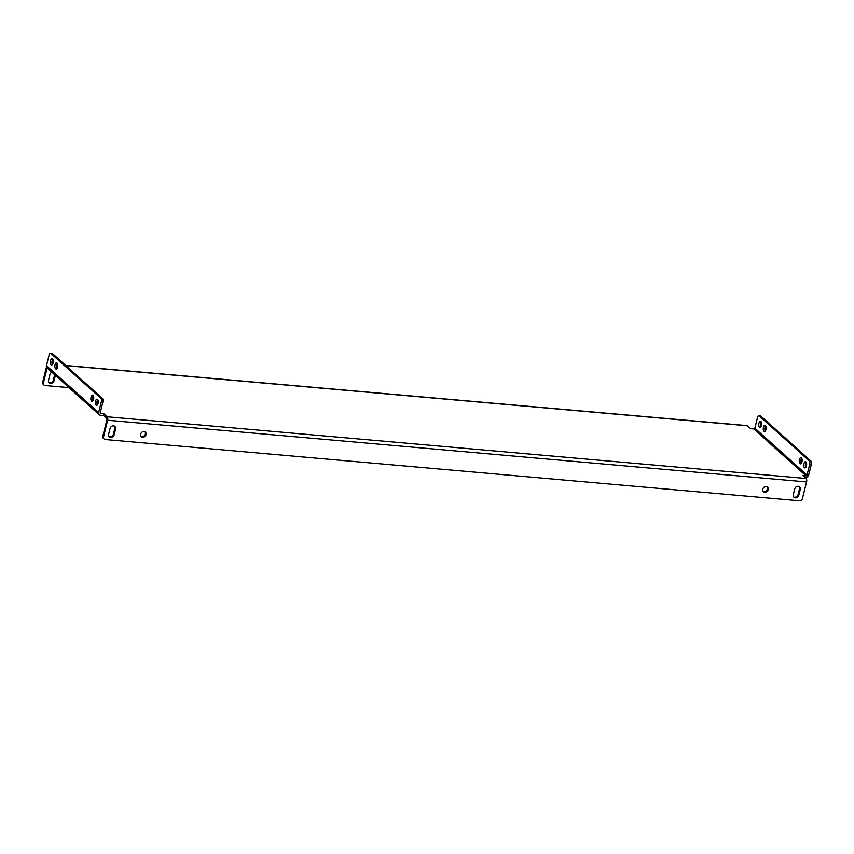 <?xml version="1.0" encoding="UTF-8"?>
<svg xmlns="http://www.w3.org/2000/svg" width="854" height="854" viewBox="0 0 854 854"><rect width="100%" height="100%" fill="white"/><g stroke="black" fill="none" stroke-linecap="round" stroke-linejoin="round"><path stroke-width="1.28" d="M759.473 427.299A3.128 1.43 95 0 1 758.832 423.755A3.128 1.43 95 0 1 760.476 421.278A3.128 1.43 95 0 1 760.925 421.492A3.128 1.43 95 0 1 761.554 425.036A3.128 1.43 95 0 1 759.921 427.502A3.128 1.43 95 0 1 759.473 427.299M761.213 421.876A3.128 1.43 -85 0 0 760.754 427.053M52.532 358.958A3.128 1.43 -85 0 0 52.083 358.744A3.128 1.43 -85 0 0 50.439 361.221A3.128 1.43 -85 0 0 51.08 364.765A3.128 1.43 -85 0 0 51.528 364.978A3.128 1.43 -85 0 0 53.172 362.502A3.128 1.43 -85 0 0 52.532 358.958M52.82 359.342A3.128 1.43 -85 0 0 52.372 364.519M763.967 431.334A3.128 1.43 95 0 1 763.337 427.801A3.128 1.43 95 0 1 764.97 425.324A3.128 1.43 95 0 1 765.419 425.527A3.128 1.43 95 0 1 766.059 429.071A3.128 1.43 95 0 1 764.415 431.548A3.128 1.43 95 0 1 763.967 431.334M765.718 425.911A3.128 1.43 -85 0 0 765.259 431.099M57.026 363.003A3.128 1.43 -85 0 0 56.577 362.79A3.128 1.43 -85 0 0 54.944 365.266A3.128 1.43 -85 0 0 55.585 368.8A3.128 1.43 -85 0 0 56.033 369.013A3.128 1.43 -85 0 0 57.666 366.537A3.128 1.43 -85 0 0 57.026 363.003M57.325 363.377A3.128 1.43 -85 0 0 56.866 368.565M799.963 463.669A3.128 1.43 95 0 1 799.323 460.125A3.128 1.43 95 0 1 800.967 457.648A3.128 1.43 95 0 1 801.415 457.861A3.128 1.43 95 0 1 802.055 461.395A3.128 1.43 95 0 1 800.411 463.871A3.128 1.43 95 0 1 799.963 463.669M801.714 458.246A3.128 1.43 -85 0 0 801.255 463.423M93.022 395.327A3.128 1.43 -85 0 0 92.574 395.114A3.128 1.43 -85 0 0 90.94 397.59A3.128 1.43 -85 0 0 91.57 401.134A3.128 1.43 -85 0 0 92.029 401.348A3.128 1.43 -85 0 0 93.662 398.871A3.128 1.43 -85 0 0 93.022 395.327M93.321 395.712A3.128 1.43 -85 0 0 92.862 400.889M804.468 467.704A3.128 1.43 95 0 1 803.827 464.17A3.128 1.43 95 0 1 805.461 461.694A3.128 1.43 95 0 1 805.909 461.897A3.128 1.43 95 0 1 806.55 465.441A3.128 1.43 95 0 1 804.916 467.917A3.128 1.43 95 0 1 804.468 467.704M806.208 462.281A3.128 1.43 -85 0 0 805.749 467.469M97.527 399.373A3.128 1.43 -85 0 0 97.068 399.16A3.128 1.43 -85 0 0 95.434 401.636A3.128 1.43 -85 0 0 96.075 405.17A3.128 1.43 -85 0 0 96.523 405.383A3.128 1.43 -85 0 0 98.157 402.907A3.128 1.43 -85 0 0 97.527 399.373M97.815 399.747A3.128 1.43 -85 0 0 97.356 404.935M799.184 486.577A3.128 2.626 -48.1 0 1 799.536 488.787L798.084 494.594A3.128 2.626 -48.1 0 1 793.633 496.953M798.212 486.289A3.128 2.626 -48.1 0 1 800.251 489.427L798.81 495.235A3.128 2.626 -48.1 0 1 793.27 494.754L794.722 488.947A3.128 2.626 -48.1 0 1 798.212 486.289M767.234 486.727A3.128 2.626 -48.1 0 1 763.124 491.296M764.81 492.235A3.128 2.626 -48.1 0 1 766.262 486.428A3.128 2.626 -48.1 0 1 764.81 492.235M145.02 431.804A3.128 2.626 -48.1 0 1 140.91 436.373M142.597 437.312A3.128 2.626 -48.1 0 1 144.048 431.505A3.128 2.626 -48.1 0 1 142.597 437.312M114.511 426.135A3.128 2.626 -48.1 0 1 114.863 428.345L113.411 434.152A3.128 2.626 -48.1 0 1 108.96 436.511M113.539 425.847A3.128 2.626 -48.1 0 1 115.589 428.996L114.137 434.803A3.128 2.626 -48.1 0 1 108.597 434.312L110.049 428.505A3.128 2.626 -48.1 0 1 113.539 425.847M52.414 353.513L50.834 353.375A2.679 1.228 -85 0 0 50.45 353.193L52.03 353.332A2.679 1.228 95 0 1 52.414 353.513L102.448 398.455A2.679 1.228 95 0 1 102.907 401.914L101.327 401.775L98.637 412.557A2.679 2.252 131.9 0 0 100.388 415.247L103.558 415.535L103.964 413.87L100.206 413.058M809.261 460.85L759.227 415.909A2.679 1.228 -85 0 0 758.843 415.727A2.679 1.228 -85 0 0 757.53 417.425L754.84 428.206A0.897 0.747 -48.1 0 1 753.836 428.975L806.037 475.849A0.897 0.747 131.9 0 0 807.03 475.091L809.72 464.309A2.679 1.228 -85 0 0 809.261 460.85L810.841 460.989A2.679 1.228 95 0 1 811.3 464.448L808.61 475.23A2.679 2.252 131.9 0 1 805.621 477.503L804.959 477.45M103.964 413.87L107.209 416.784A2.679 1.228 -85 0 1 107.668 420.243L103.526 436.832A2.679 2.252 131.9 0 0 104.113 439.031L103.387 438.39A2.679 2.252 -48.1 0 1 102.811 436.18L106.942 419.592L106.793 418.439L103.558 415.535M806.037 475.849L802.867 475.571L806.112 478.475A2.679 1.228 95 0 1 806.571 481.934L802.429 498.522A2.679 2.252 131.9 0 1 799.44 500.807L105.277 439.532A2.679 2.252 131.9 0 1 104.113 439.031M753.836 428.975L750.677 428.687L747.442 425.783L65.897 365.619M65.715 365.459L747.058 425.602A2.679 1.228 95 0 1 747.442 425.783M42.7 382.197L43.415 382.838A2.679 2.252 131.9 0 0 44.002 385.047L43.276 384.396A2.679 2.252 -48.1 0 1 42.7 382.197L46.479 367.028M43.415 382.838L47.13 367.967M54.656 374.735L53.311 380.169A3.128 2.626 -48.1 0 1 48.849 382.528M51.827 372.184A3.128 2.626 131.9 0 0 49.938 374.511L48.497 380.318A3.128 2.626 131.9 0 0 54.026 380.809L55.382 375.376M69.035 387.641L45.177 385.538A2.679 2.252 131.9 0 1 44.002 385.047M810.841 460.989L760.807 416.047L759.227 415.909M758.843 415.727L760.423 415.866A2.679 1.228 95 0 1 760.807 416.047M99.224 414.756L47.034 367.882A2.679 2.252 -48.1 0 1 46.447 365.683L49.137 354.89A2.679 1.228 -85 0 1 50.45 353.193M102.907 401.914L100.217 412.695A0.897 0.747 131.9 0 0 100.804 413.592M50.834 353.375L100.868 398.316L102.448 398.455M101.327 401.775A2.679 1.228 -85 0 0 100.868 398.316M800.251 489.427L799.536 488.787M115.589 428.996L114.863 428.345M107.209 416.784L806.112 478.475M57.73 364.904L56.652 364.807M107.668 420.243L806.571 481.934M102.811 436.18L103.526 436.832M807.03 475.091L754.84 428.206M811.3 464.448L809.72 464.309M46.447 365.683L98.637 412.557M54.026 380.809L53.311 380.169M114.137 434.803L113.411 434.152M798.81 495.235L798.084 494.594M56.695 364.658L57.72 364.754"/></g></svg>
